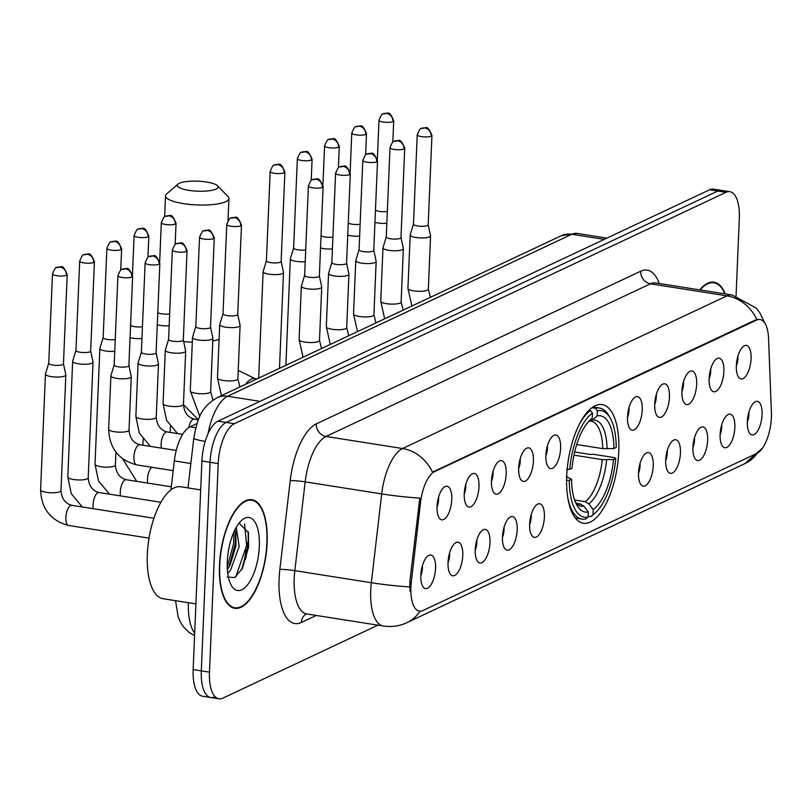 <?xml version="1.0" encoding="UTF-8"?>
<svg xmlns="http://www.w3.org/2000/svg" width="812" height="812" viewBox="0 0 812 812"><rect width="100%" height="100%" fill="white"/><g stroke="black" fill="none" stroke-linecap="round" stroke-linejoin="round"><path stroke-width="1.22" d="M618.774 451.655A60.068 24.715 99 0 0 602.098 404.569A60.068 24.715 99 0 0 566.715 476.157A60.068 24.715 99 0 0 583.402 523.232A60.068 24.715 99 0 0 618.774 451.655M709.13 378.463A17.001 6.993 -81 0 1 717.179 358.539A17.001 6.993 -81 0 1 723.868 371.531A17.001 6.993 -81 0 1 719.513 387.649A17.001 6.993 -81 0 1 712.083 390.866A17.001 6.993 -81 0 1 709.13 378.463M709.12 378.94A10.201 4.202 99 0 0 710.713 371.307A10.201 4.202 99 0 0 710.683 368.973M681.928 391.272A17.001 6.993 -81 0 1 689.967 371.338A17.001 6.993 -81 0 1 696.655 384.33A17.001 6.993 -81 0 1 692.301 400.458A17.001 6.993 -81 0 1 684.871 403.665A17.001 6.993 -81 0 1 681.928 391.272M681.907 391.739A10.201 4.202 99 0 0 683.511 384.117A10.201 4.202 99 0 0 683.481 381.782M654.716 404.071A17.001 6.993 -81 0 1 662.754 384.147A17.001 6.993 -81 0 1 669.453 397.139A17.001 6.993 -81 0 1 665.089 413.257A17.001 6.993 -81 0 1 657.659 416.475A17.001 6.993 -81 0 1 654.716 404.071M654.695 404.549A10.201 4.202 99 0 0 656.299 396.916A10.201 4.202 99 0 0 656.269 394.581M627.503 416.881A17.001 6.993 -81 0 1 635.552 396.946A17.001 6.993 -81 0 1 642.241 409.938A17.001 6.993 -81 0 1 637.877 426.067A17.001 6.993 -81 0 1 630.457 429.274A17.001 6.993 -81 0 1 627.503 416.881M627.493 417.348A10.201 4.202 99 0 0 629.087 409.725A10.201 4.202 99 0 0 629.056 407.391M545.877 455.288A17.001 6.993 -81 0 1 553.916 435.364A17.001 6.993 -81 0 1 560.615 448.356A17.001 6.993 -81 0 1 556.25 464.474A17.001 6.993 -81 0 1 548.831 467.692A17.001 6.993 -81 0 1 545.877 455.288M545.857 455.765A10.201 4.202 99 0 0 547.461 448.133A10.201 4.202 99 0 0 547.43 445.798M518.665 468.098A17.001 6.993 -81 0 1 526.714 448.173A17.001 6.993 -81 0 1 533.403 461.165A17.001 6.993 -81 0 1 529.048 477.283A17.001 6.993 -81 0 1 521.619 480.501A17.001 6.993 -81 0 1 518.665 468.098M518.655 468.575A10.201 4.202 99 0 0 520.259 460.942A10.201 4.202 99 0 0 520.218 458.607M491.463 480.897A17.001 6.993 -81 0 1 499.502 460.972A17.001 6.993 -81 0 1 506.191 473.964A17.001 6.993 -81 0 1 501.836 490.093A17.001 6.993 -81 0 1 494.406 493.3A17.001 6.993 -81 0 1 491.463 480.897M491.443 481.374A10.201 4.202 99 0 0 493.046 473.741A10.201 4.202 99 0 0 493.016 471.417M464.251 493.706A17.001 6.993 -81 0 1 472.29 473.782A17.001 6.993 -81 0 1 478.989 486.774A17.001 6.993 -81 0 1 474.624 502.892A17.001 6.993 -81 0 1 467.194 506.109A17.001 6.993 -81 0 1 464.251 493.706M464.231 494.183A10.201 4.202 99 0 0 465.834 486.55A10.201 4.202 99 0 0 465.804 484.216M437.039 506.505A17.001 6.993 -81 0 1 445.088 486.581A17.001 6.993 -81 0 1 451.776 499.573A17.001 6.993 -81 0 1 447.412 515.701A17.001 6.993 -81 0 1 439.992 518.909A17.001 6.993 -81 0 1 437.039 506.505M437.029 506.982A10.201 4.202 99 0 0 438.622 499.36A10.201 4.202 99 0 0 438.592 497.025M736.342 365.654A17.001 6.993 -81 0 1 744.381 345.729A17.001 6.993 -81 0 1 751.08 358.721A17.001 6.993 -81 0 1 746.715 374.85A17.001 6.993 -81 0 1 739.285 378.057A17.001 6.993 -81 0 1 736.342 365.654M736.322 366.131A10.201 4.202 99 0 0 737.925 358.508A10.201 4.202 99 0 0 737.895 356.174M720.122 434.41A17.001 6.993 -81 0 1 728.171 414.485A17.001 6.993 -81 0 1 734.86 427.477A17.001 6.993 -81 0 1 730.495 443.596A17.001 6.993 -81 0 1 723.076 446.813A17.001 6.993 -81 0 1 720.122 434.41M720.112 434.887A10.201 4.202 99 0 0 721.706 427.254A10.201 4.202 99 0 0 721.675 424.92M692.92 447.219A17.001 6.993 -81 0 1 700.959 427.295A17.001 6.993 -81 0 1 707.648 440.287A17.001 6.993 -81 0 1 703.293 456.405A17.001 6.993 -81 0 1 695.864 459.622A17.001 6.993 -81 0 1 692.92 447.219M692.9 447.696A10.201 4.202 99 0 0 694.504 440.063A10.201 4.202 99 0 0 694.473 437.729M665.708 460.018A17.001 6.993 -81 0 1 673.747 440.094A17.001 6.993 -81 0 1 680.436 453.086A17.001 6.993 -81 0 1 676.081 469.214A17.001 6.993 -81 0 1 668.652 472.422A17.001 6.993 -81 0 1 665.708 460.018M665.688 460.495A10.201 4.202 99 0 0 667.291 452.863A10.201 4.202 99 0 0 667.261 450.528M638.496 472.828A17.001 6.993 -81 0 1 646.535 452.903A17.001 6.993 -81 0 1 653.234 465.895A17.001 6.993 -81 0 1 648.869 482.013A17.001 6.993 -81 0 1 641.45 485.231A17.001 6.993 -81 0 1 638.496 472.828M638.476 473.305A10.201 4.202 99 0 0 640.079 465.672A10.201 4.202 99 0 0 640.049 463.337M529.657 524.044A17.001 6.993 -81 0 1 537.706 504.12A17.001 6.993 -81 0 1 544.395 517.112A17.001 6.993 -81 0 1 540.031 533.23A17.001 6.993 -81 0 1 532.611 536.448A17.001 6.993 -81 0 1 529.657 524.044M529.647 524.522A10.201 4.202 99 0 0 531.241 516.889A10.201 4.202 99 0 0 531.21 514.554M502.455 536.854A17.001 6.993 -81 0 1 510.494 516.919A17.001 6.993 -81 0 1 517.183 529.911A17.001 6.993 -81 0 1 512.829 546.04A17.001 6.993 -81 0 1 505.399 549.247A17.001 6.993 -81 0 1 502.455 536.854M502.435 537.321A10.201 4.202 99 0 0 504.039 529.698A10.201 4.202 99 0 0 504.008 527.364M475.243 549.653A17.001 6.993 -81 0 1 483.282 529.728A17.001 6.993 -81 0 1 489.981 542.721A17.001 6.993 -81 0 1 485.617 558.839A17.001 6.993 -81 0 1 478.187 562.056A17.001 6.993 -81 0 1 475.243 549.653M475.223 550.13A10.201 4.202 99 0 0 476.827 542.497A10.201 4.202 99 0 0 476.796 540.163M448.031 562.462A17.001 6.993 -81 0 1 456.07 542.538A17.001 6.993 -81 0 1 462.769 555.53A17.001 6.993 -81 0 1 458.404 571.648A17.001 6.993 -81 0 1 450.985 574.866A17.001 6.993 -81 0 1 448.031 562.462M448.021 562.929A10.201 4.202 99 0 0 449.615 555.306A10.201 4.202 99 0 0 449.584 552.972M420.819 575.261A17.001 6.993 -81 0 1 428.868 555.337A17.001 6.993 -81 0 1 435.557 568.329A17.001 6.993 -81 0 1 431.202 584.447A17.001 6.993 -81 0 1 423.773 587.665A17.001 6.993 -81 0 1 420.819 575.261M420.809 575.738A10.201 4.202 99 0 0 422.413 568.106A10.201 4.202 99 0 0 422.372 565.771M747.334 421.611A17.001 6.993 -81 0 1 755.373 401.686A17.001 6.993 -81 0 1 762.072 414.678A17.001 6.993 -81 0 1 757.708 430.796A17.001 6.993 -81 0 1 750.278 434.014A17.001 6.993 -81 0 1 747.334 421.611M747.314 422.078A10.201 4.202 99 0 0 748.918 414.455A10.201 4.202 99 0 0 748.887 412.12M771.4 412.445A30.602 12.596 -81 0 1 771.39 417.5A30.602 12.596 -81 0 1 756.885 453.38L422.91 610.543A30.602 12.596 -81 0 1 419.388 611.131A30.602 12.596 -81 0 1 411.308 581.91L420.586 502.212A30.602 12.596 -81 0 1 434.674 471.579L756.53 320.111A30.602 12.596 -81 0 1 760.042 319.522A30.602 12.596 -81 0 1 768.558 338.462L771.4 412.445M170.956 489.849L174.326 460.911A34.002 13.987 -81 0 1 189.978 426.868L196.981 423.57M725.238 293.903A54.962 22.614 99 0 0 714.032 282.211A54.962 22.614 99 0 0 699.771 289.894M267.138 542.792A54.962 22.614 99 0 0 251.872 499.705A54.962 22.614 99 0 0 219.494 565.213A54.962 22.614 99 0 0 234.759 608.3A54.962 22.614 99 0 0 267.138 542.792M736.068 295.812L739.316 218.357A34.002 13.987 99 0 0 729.876 191.703L721.716 190.414A34.002 13.987 99 0 0 717.798 191.064L226.172 422.433A34.002 13.987 99 0 0 210.054 462.302L201.315 670.864A34.002 13.987 99 0 0 210.755 697.518A34.002 13.987 99 0 0 214.662 696.869M410.03 591.339L409.827 581.676L419.814 498.081A39.666 3.532 -173.4 0 1 381.691 493.919A45.33 18.656 -81 0 1 402.559 448.528A39.666 34.814 -115.2 0 1 432.471 472.168L755.525 319.948L759.342 319.41M729.876 191.703A34.002 13.987 99 0 0 725.958 192.353L234.333 423.722A34.002 13.987 99 0 0 218.215 463.581L209.476 672.153A34.002 13.987 99 0 0 218.915 698.807A34.002 13.987 99 0 0 222.833 698.158L377.915 625.169M241.976 569.202A45.33 18.656 99 0 0 246.026 549.836M713.545 189.135A34.002 13.987 99 0 0 709.637 189.785L218.002 421.144A34.002 13.987 99 0 0 201.894 461.013L193.154 669.585A34.002 13.987 99 0 0 202.594 696.229L210.755 697.518A34.002 13.987 99 0 1 201.315 670.864L210.054 462.302A34.002 13.987 99 0 1 226.172 422.433L717.798 191.064A34.002 13.987 99 0 1 721.716 190.414L713.545 189.135M724.832 293.842A54.394 22.381 99 0 0 713.941 282.769A54.394 22.381 99 0 0 700.177 289.955M219.737 565.091A54.394 22.381 99 0 0 234.851 607.731A54.394 22.381 99 0 0 266.884 542.903A54.394 22.381 99 0 0 251.781 500.263A54.394 22.381 99 0 0 219.737 565.091M200.676 489.92L180.711 486.774A56.667 23.315 99 0 0 147.337 554.302A56.667 23.315 99 0 0 163.07 598.718L195.905 603.895M236.231 527.414L239.185 546.374L230.578 570.136L227.756 573.363M234.952 529.81L235.906 533.362L235.947 545.867L230.111 565.101L227.39 569.557M259.322 546.466A36.946 15.205 99 0 0 241.661 520.37A36.946 15.205 99 0 0 227.299 561.539A36.946 15.205 99 0 0 231.4 585.493A36.946 15.205 99 0 0 248.401 583.716A36.946 15.205 99 0 0 259.322 546.466M227.147 577.058L234.79 577.535L242.433 568.359L248.614 546.963L248.411 532.733L239.134 523.09M244.554 523.872L246.615 545.431L235.764 576.906M233.897 532.033L233.653 543.39L227.269 567.05M248.198 531.586L248.228 545.684L241.59 569.902M235.429 531.21L235.277 543.644L228.964 567.152M179.32 183.289A20.401 5.004 2.4 0 0 178.021 184.091A20.401 5.004 2.4 0 0 190.556 190.587A20.401 5.004 2.4 0 0 216.053 189.074A20.401 5.004 2.4 0 0 217.464 185.745A20.401 5.004 2.4 0 0 199.752 181.279A20.401 5.004 2.4 0 0 179.32 183.289M217.464 185.745L227.989 196.474A31.729 7.775 -177.6 0 1 228.933 198.483A31.729 7.775 -177.6 0 1 225.797 201.66A31.729 7.775 -177.6 0 1 190.018 204.451A31.729 7.775 -177.6 0 1 165.526 195.824A31.729 7.775 -177.6 0 1 166.633 193.906L178.021 184.091M576.713 444.54L602.748 448.64L613.953 448.539A48.73 20.056 99 0 0 597.165 415.866L597.378 410.781L595.429 408.253L591.928 407.705M574.663 452.01L590.212 454.456L592.882 454.223L614.714 457.663L615.77 458.455A53.947 22.198 99 0 1 595.155 513.011L593.217 514.747A56.211 23.132 99 0 1 590.892 516.594L588.152 516.168M567.791 497.654A56.211 23.132 99 0 0 581.96 519.101A56.211 23.132 99 0 0 585.98 518.909L588.111 517.021A53.947 22.198 99 0 1 569.273 480.328L566.238 480.471M566.705 469.498L569.73 469.356A53.947 22.198 99 0 1 592.466 413.095L590.517 410.567A56.211 23.132 99 0 0 579.382 424.108M590.517 410.567L588.913 410.314M613.953 448.539L616.227 447.473A53.947 22.198 99 0 0 610.137 417.916L608.827 415.663A56.211 23.132 99 0 0 599.459 408.06A56.211 23.132 99 0 0 595.429 408.253M610.137 417.916A53.947 22.198 99 0 0 597.378 410.781M569.273 480.328L571.546 479.263A48.73 20.056 99 0 0 577.038 505.44A48.73 20.056 99 0 0 588.324 511.946L588.111 517.021M592.466 413.095L592.252 418.18A48.73 20.056 99 0 0 590.568 419.54A48.73 20.056 99 0 0 572.003 468.28L569.73 469.356M588.324 511.946L583.909 506.191L580.367 504.008L576.621 503.41M566.279 476.563L571.546 479.263M589.126 420.951L592.252 418.18M597.165 415.866L592.334 420.149L588.964 421.245M590.892 516.594L593.024 514.707A53.947 22.198 99 0 0 595.155 513.011M593.024 514.707L593.237 509.631A48.73 20.056 99 0 0 613.496 459.521L615.77 458.455M574.612 500.009L585.279 501.694L588.822 503.887L593.237 509.631M613.496 459.521L602.291 459.622L573.962 455.156M374.951 222.356A10.201 2.497 2.4 0 0 377.732 222.955A10.201 2.497 2.4 0 0 386.837 223.28M375.469 210.054A7.369 1.807 2.4 0 0 379.417 211.394A7.369 1.807 2.4 0 0 387.334 211.465M347.739 235.165A10.201 2.497 2.4 0 0 350.52 235.754A10.201 2.497 2.4 0 0 359.635 236.079M348.257 222.853A7.369 1.807 2.4 0 0 352.205 224.203A7.369 1.807 2.4 0 0 360.122 224.274M320.537 247.964A10.201 2.497 2.4 0 0 323.308 248.563A10.201 2.497 2.4 0 0 332.423 248.888M321.044 235.663A7.369 1.807 2.4 0 0 325.003 237.002A7.369 1.807 2.4 0 0 332.92 237.074M293.629 247.944L290.361 258.703A10.201 2.497 2.4 0 0 290.331 258.855A10.201 2.497 2.4 0 0 296.106 261.362A10.201 2.497 2.4 0 0 305.21 261.687M293.639 247.883A7.369 1.807 2.4 0 0 293.619 248.005A7.369 1.807 2.4 0 0 297.791 249.812A7.369 1.807 2.4 0 0 305.708 249.883M266.417 260.743L263.149 271.502A10.201 2.497 2.4 0 0 263.118 271.665A10.201 2.497 2.4 0 0 268.894 274.172A10.201 2.497 2.4 0 0 282.495 273.542A10.201 2.497 2.4 0 0 283.5 272.517A10.201 2.497 2.4 0 0 283.489 272.355L281.135 261.362M266.438 260.693A7.369 1.807 2.4 0 0 266.417 260.804A7.369 1.807 2.4 0 0 270.579 262.611A7.369 1.807 2.4 0 0 280.404 262.154A7.369 1.807 2.4 0 0 281.135 261.423A7.369 1.807 2.4 0 0 281.125 261.312M157.274 324.8A10.201 2.497 2.4 0 0 160.055 325.389A10.201 2.497 2.4 0 0 169.17 325.713M157.792 312.488A7.369 1.807 2.4 0 0 161.74 313.838A7.369 1.807 2.4 0 0 169.657 313.899M130.072 337.599A10.201 2.497 2.4 0 0 132.843 338.198A10.201 2.497 2.4 0 0 141.958 338.523M130.59 325.287A7.369 1.807 2.4 0 0 134.538 326.637A7.369 1.807 2.4 0 0 142.455 326.708M103.165 337.579L99.896 348.338A10.201 2.497 2.4 0 0 99.866 348.49A10.201 2.497 2.4 0 0 105.641 350.997A10.201 2.497 2.4 0 0 114.746 351.322M103.175 337.518A7.369 1.807 2.4 0 0 103.154 337.63A7.369 1.807 2.4 0 0 107.326 339.446A7.369 1.807 2.4 0 0 115.243 339.517M75.952 350.378L72.684 361.137A10.201 2.497 2.4 0 0 72.654 361.299A10.201 2.497 2.4 0 0 78.429 363.806A10.201 2.497 2.4 0 0 92.03 363.167A10.201 2.497 2.4 0 0 93.035 362.152A10.201 2.497 2.4 0 0 93.025 361.99L90.67 350.997M75.973 350.327A7.369 1.807 2.4 0 0 75.952 350.439A7.369 1.807 2.4 0 0 80.114 352.246A7.369 1.807 2.4 0 0 89.939 351.789A7.369 1.807 2.4 0 0 90.67 351.058A7.369 1.807 2.4 0 0 90.66 350.936M48.74 363.187L45.472 373.946A10.201 2.497 2.4 0 0 45.452 374.099A10.201 2.497 2.4 0 0 51.217 376.606A10.201 2.497 2.4 0 0 64.818 375.976A10.201 2.497 2.4 0 0 65.833 374.951A10.201 2.497 2.4 0 0 65.813 374.799L63.458 363.806M48.761 363.126A7.369 1.807 2.4 0 0 48.74 363.238A7.369 1.807 2.4 0 0 52.912 365.055A7.369 1.807 2.4 0 0 62.727 364.598A7.369 1.807 2.4 0 0 63.458 363.857A7.369 1.807 2.4 0 0 63.448 363.746M413.481 224.102L410.212 234.861A10.201 2.497 2.4 0 0 410.182 235.013A10.201 2.497 2.4 0 0 415.957 237.52A10.201 2.497 2.4 0 0 429.558 236.891A10.201 2.497 2.4 0 0 430.563 235.866A10.201 2.497 2.4 0 0 430.553 235.713L428.198 224.711M413.491 224.041A7.369 1.807 2.4 0 0 413.481 224.153A7.369 1.807 2.4 0 0 417.642 225.969A7.369 1.807 2.4 0 0 427.467 225.513A7.369 1.807 2.4 0 0 428.198 224.772A7.369 1.807 2.4 0 0 428.188 224.66M386.268 236.901L383 247.66A10.201 2.497 2.4 0 0 382.98 247.822A10.201 2.497 2.4 0 0 388.745 250.329A10.201 2.497 2.4 0 0 402.346 249.69A10.201 2.497 2.4 0 0 403.361 248.675A10.201 2.497 2.4 0 0 403.341 248.513L400.986 237.52M386.289 236.85A7.369 1.807 2.4 0 0 386.268 236.962A7.369 1.807 2.4 0 0 390.43 238.769A7.369 1.807 2.4 0 0 400.255 238.312A7.369 1.807 2.4 0 0 400.986 237.581A7.369 1.807 2.4 0 0 400.976 237.459M359.056 249.71L355.798 260.469A10.201 2.497 2.4 0 0 355.768 260.622A10.201 2.497 2.4 0 0 361.533 263.129A10.201 2.497 2.4 0 0 375.144 262.499A10.201 2.497 2.4 0 0 376.149 261.474A10.201 2.497 2.4 0 0 376.139 261.322L373.784 250.329M359.077 249.649A7.369 1.807 2.4 0 0 359.056 249.761A7.369 1.807 2.4 0 0 363.228 251.578A7.369 1.807 2.4 0 0 373.053 251.121A7.369 1.807 2.4 0 0 373.774 250.38A7.369 1.807 2.4 0 0 373.764 250.269M331.854 262.509L328.586 273.268A10.201 2.497 2.4 0 0 328.555 273.431A10.201 2.497 2.4 0 0 334.331 275.938A10.201 2.497 2.4 0 0 347.932 275.298A10.201 2.497 2.4 0 0 348.937 274.283A10.201 2.497 2.4 0 0 348.927 274.121L346.572 263.129M331.864 262.459A7.369 1.807 2.4 0 0 331.844 262.57A7.369 1.807 2.4 0 0 336.016 264.377A7.369 1.807 2.4 0 0 345.841 263.92A7.369 1.807 2.4 0 0 346.572 263.19A7.369 1.807 2.4 0 0 346.562 263.068M304.642 275.319L301.374 286.078A10.201 2.497 2.4 0 0 301.343 286.23A10.201 2.497 2.4 0 0 307.119 288.737A10.201 2.497 2.4 0 0 320.72 288.108A10.201 2.497 2.4 0 0 321.725 287.083A10.201 2.497 2.4 0 0 321.714 286.93L319.36 275.938M304.662 275.258A7.369 1.807 2.4 0 0 304.642 275.369A7.369 1.807 2.4 0 0 308.804 277.186A7.369 1.807 2.4 0 0 318.629 276.73A7.369 1.807 2.4 0 0 319.36 275.989A7.369 1.807 2.4 0 0 319.349 275.877M223.016 313.726L219.747 324.485A10.201 2.497 2.4 0 0 219.717 324.648A10.201 2.497 2.4 0 0 225.492 327.155A10.201 2.497 2.4 0 0 239.093 326.525A10.201 2.497 2.4 0 0 240.098 325.5A10.201 2.497 2.4 0 0 240.088 325.338L237.733 314.345M223.036 313.676A7.369 1.807 2.4 0 0 223.016 313.787A7.369 1.807 2.4 0 0 227.177 315.604A7.369 1.807 2.4 0 0 237.002 315.137A7.369 1.807 2.4 0 0 237.733 314.406A7.369 1.807 2.4 0 0 237.723 314.295M195.804 326.536L192.535 337.295A10.201 2.497 2.4 0 0 192.515 337.447A10.201 2.497 2.4 0 0 198.28 339.964A10.201 2.497 2.4 0 0 211.881 339.325A10.201 2.497 2.4 0 0 212.896 338.31A10.201 2.497 2.4 0 0 212.876 338.147L210.521 327.155M195.824 326.475A7.369 1.807 2.4 0 0 195.804 326.597A7.369 1.807 2.4 0 0 199.965 328.403A7.369 1.807 2.4 0 0 209.79 327.947A7.369 1.807 2.4 0 0 210.521 327.206A7.369 1.807 2.4 0 0 210.511 327.094M168.591 339.345L165.333 350.104A10.201 2.497 2.4 0 0 165.303 350.256A10.201 2.497 2.4 0 0 171.068 352.763A10.201 2.497 2.4 0 0 184.679 352.134A10.201 2.497 2.4 0 0 185.684 351.109A10.201 2.497 2.4 0 0 185.674 350.957L183.319 339.954M168.612 339.284A7.369 1.807 2.4 0 0 168.591 339.396A7.369 1.807 2.4 0 0 172.763 341.213A7.369 1.807 2.4 0 0 182.588 340.756A7.369 1.807 2.4 0 0 183.309 340.015A7.369 1.807 2.4 0 0 183.299 339.903M141.389 352.144L138.121 362.903A10.201 2.497 2.4 0 0 138.091 363.065A10.201 2.497 2.4 0 0 143.866 365.573A10.201 2.497 2.4 0 0 157.467 364.933A10.201 2.497 2.4 0 0 158.472 363.918A10.201 2.497 2.4 0 0 158.462 363.756L156.107 352.763M141.4 352.093A7.369 1.807 2.4 0 0 141.379 352.205A7.369 1.807 2.4 0 0 145.551 354.012A7.369 1.807 2.4 0 0 155.376 353.555A7.369 1.807 2.4 0 0 156.107 352.824A7.369 1.807 2.4 0 0 156.097 352.702M114.177 364.953L110.909 375.712A10.201 2.497 2.4 0 0 110.889 375.865A10.201 2.497 2.4 0 0 116.654 378.372A10.201 2.497 2.4 0 0 130.255 377.742A10.201 2.497 2.4 0 0 131.27 376.717A10.201 2.497 2.4 0 0 131.25 376.565L128.895 365.562M114.198 364.892A7.369 1.807 2.4 0 0 114.177 365.004A7.369 1.807 2.4 0 0 118.339 366.821A7.369 1.807 2.4 0 0 128.164 366.364A7.369 1.807 2.4 0 0 128.895 365.623A7.369 1.807 2.4 0 0 128.885 365.512M756.53 320.111L755.525 319.948M434.674 471.579L433.669 471.417M420.586 502.212L419.114 501.978M411.308 581.91L409.827 581.676M195.753 427.782L189.978 426.868M190.85 463.51L174.326 460.911M316.244 615.455L301.343 622.459A11.338 9.947 64.8 0 1 306.469 613.943M301.343 622.459A56.667 23.315 -81 0 1 279.095 579.129A56.667 23.315 -81 0 1 279.866 569.425L290.209 480.623A56.667 23.315 -81 0 1 316.294 423.884L640.688 271.228A56.667 23.315 -81 0 1 659.263 283.51M409.664 586.893A39.666 3.532 -173.4 0 1 371.348 582.722L294.827 570.663A45.33 18.656 99 0 0 294.208 578.428A45.33 18.656 99 0 0 306.794 613.963L306.723 613.821M420.017 611.192A39.666 34.814 64.8 0 1 407.035 622.621C399.494 626.123 391.587 627.25 383.315 626.022A45.33 18.656 -81 0 1 370.729 590.486A45.33 18.656 -81 0 1 371.348 582.722L381.691 493.919L305.17 481.861L294.827 570.663A11.338 1.005 6.6 0 0 279.866 569.425M764.945 323.328L759.829 312.762L756.165 308.052L732.17 295A45.33 18.656 -81 0 0 726.953 295.862L650.432 283.814L326.038 436.47L402.559 448.528L726.953 295.862A39.666 34.814 64.8 0 1 756.865 319.502M762.539 448.062L744.939 463.601A39.666 34.814 -115.2 0 0 757.22 453.208M209.476 672.153L193.154 669.585M725.958 192.353L709.637 189.785M234.333 423.722L218.002 421.144M218.215 463.581L201.894 461.013M316.294 423.884A11.338 9.947 64.8 0 0 326.038 436.47A45.33 18.656 99 0 0 305.17 481.861A11.338 1.005 6.6 0 0 290.209 480.623M732.17 295L655.649 282.941A45.33 18.656 99 0 0 650.432 283.814A11.338 9.947 64.8 0 1 640.688 271.228M205.192 441.373A22.665 2.02 -173.4 0 1 193.784 438.267C197.955 415.917 201.741 407.137 217.078 397.687L561.244 235.724L577.038 233.409A45.33 18.656 99 0 0 571.821 234.272L604.24 239.378M188.374 602.707A45.33 18.656 99 0 0 194.677 633.238M561.244 235.724A22.665 19.894 64.8 0 1 571.821 234.272L227.654 396.236L260.073 401.351M217.078 397.687A22.665 19.894 64.8 0 1 227.654 396.236A45.33 18.656 99 0 0 207.984 433.811M245.559 559.346A45.33 18.656 99 0 0 247.66 542.345M245.66 384.238A31.729 13.063 -81 0 1 251.223 379.153A31.729 13.063 -81 0 1 254.877 378.544L238.22 370.384M183.674 341.608A31.729 7.775 2.4 0 0 192.312 342.187M212.785 340.979A31.729 7.775 2.4 0 0 219.108 339.284M602.748 448.64A41.93 17.255 99 0 0 591.034 421.184L590.151 421.205M575.596 502.577A43.594 17.935 99 0 0 583.909 506.191M607.082 448.874A43.594 17.935 99 0 0 592.334 420.149M575.515 502.384L577.982 504.029A41.93 17.255 99 0 0 580.367 504.008M588.822 503.887A43.594 17.935 99 0 0 606.625 459.846M585.279 501.694A41.93 17.255 99 0 0 602.291 459.622M392.988 121.587A7.369 1.807 2.4 0 0 393.718 120.846C388.694 108.798 387.842 114.259 383.213 113.873A7.369 6.466 -115.2 0 1 386.654 113.406A7.369 6.466 64.8 0 1 392.988 121.587A7.369 1.807 2.4 0 1 384.685 122.236A7.369 1.807 2.4 0 1 378.991 120.227L377.367 159.162M365.776 134.386A7.369 1.807 2.4 0 0 366.506 133.655C361.482 121.597 360.629 127.068 356.011 126.682A7.369 6.466 -115.2 0 1 359.442 126.205A7.369 6.466 64.8 0 1 365.776 134.386A7.369 1.807 2.4 0 1 357.473 135.036A7.369 1.807 2.4 0 1 351.789 133.036L350.155 171.971M338.563 147.195A7.369 1.807 2.4 0 0 339.294 146.454C334.28 134.406 333.427 139.867 328.799 139.481A7.369 6.466 -115.2 0 1 332.24 139.014A7.369 6.466 64.8 0 1 338.563 147.195A7.369 1.807 2.4 0 1 330.261 147.845A7.369 1.807 2.4 0 1 324.577 145.835L322.943 184.771M311.361 159.994A7.369 1.807 2.4 0 0 312.092 159.264C307.068 147.205 306.215 152.676 301.587 152.291A7.369 6.466 -115.2 0 1 305.028 151.814A7.369 6.466 64.8 0 1 311.361 159.994A7.369 1.807 2.4 0 1 303.049 160.644A7.369 1.807 2.4 0 1 297.365 158.644L293.619 248.005M284.149 172.804A7.369 1.807 2.4 0 0 284.88 172.063C279.856 160.015 279.003 165.475 274.385 165.09A7.369 6.466 -115.2 0 1 277.816 164.623A7.369 6.466 64.8 0 1 284.149 172.804A7.369 1.807 2.4 0 1 275.847 173.453A7.369 1.807 2.4 0 1 270.163 171.444L266.417 260.804M175.311 224.021A7.369 1.807 2.4 0 0 176.042 223.28C171.017 211.232 170.165 216.692 165.546 216.307A7.369 6.466 -115.2 0 1 168.977 215.84A7.369 6.466 64.8 0 1 175.311 224.021A7.369 1.807 2.4 0 1 167.008 224.67A7.369 1.807 2.4 0 1 161.324 222.671L159.69 261.606M148.109 236.83A7.369 1.807 2.4 0 0 148.829 236.089C143.815 224.041 142.963 229.502 138.334 229.116A7.369 6.466 -115.2 0 1 141.775 228.649A7.369 6.466 64.8 0 1 148.109 236.83A7.369 1.807 2.4 0 1 139.796 237.469A7.369 1.807 2.4 0 1 134.112 235.47L132.478 274.405M147.733 483.099A10.201 4.202 -81 0 1 147.48 479.07A10.201 4.202 -81 0 1 151.986 467.296M120.897 249.629A7.369 1.807 2.4 0 0 121.627 248.898C116.603 236.84 115.751 242.301 111.122 241.925A7.369 6.466 -115.2 0 1 114.563 241.448A7.369 6.466 64.8 0 1 120.897 249.629A7.369 1.807 2.4 0 1 112.594 250.279A7.369 1.807 2.4 0 1 106.9 248.279L103.154 337.63M120.521 495.899A10.201 4.202 -81 0 1 120.277 491.869A10.201 4.202 -81 0 1 125.383 479.801A10.201 4.202 -81 0 1 126.286 479.719L171.302 486.814M109.498 494.163L98.496 480.897L95.014 464.19A10.201 2.497 2.4 0 0 102.891 466.971A10.201 2.497 2.4 0 0 114.39 466.068A10.201 2.497 2.4 0 0 114.654 465.936A10.201 2.497 2.4 0 0 115.395 465.053C116.136 473.152 119.76 478.045 126.286 479.719M93.684 262.438A7.369 1.807 2.4 0 0 94.415 261.697C89.391 249.649 88.538 255.11 83.92 254.724A7.369 6.466 -115.2 0 1 87.351 254.257A7.369 6.466 64.8 0 1 93.684 262.438A7.369 1.807 2.4 0 1 85.382 263.088A7.369 1.807 2.4 0 1 79.698 261.078L75.952 350.439M93.309 508.708A10.201 4.202 -81 0 1 93.065 504.678A10.201 4.202 -81 0 1 98.181 492.61A10.201 4.202 -81 0 1 99.074 492.519L160.867 502.263M82.286 506.972L71.294 493.696L67.812 476.999A10.201 2.497 2.4 0 0 75.678 479.77A10.201 2.497 2.4 0 0 87.178 478.877A10.201 2.497 2.4 0 0 87.442 478.735A10.201 2.497 2.4 0 0 88.193 477.852C88.924 485.952 92.548 490.844 99.074 492.519M66.472 275.238A7.369 1.807 2.4 0 0 67.203 274.507C62.179 262.449 61.326 267.919 56.708 267.534A7.369 6.466 -115.2 0 1 60.149 267.057A7.369 6.466 64.8 0 1 66.472 275.238A7.369 1.807 2.4 0 1 58.17 275.887A7.369 1.807 2.4 0 1 52.486 273.888L48.74 363.238M149.022 538.133L68.685 525.476A10.201 4.202 -81 0 1 65.853 517.477A10.201 4.202 -81 0 1 70.969 505.409A10.201 4.202 -81 0 1 71.862 505.328L153.894 518.249M68.685 525.476C50.76 520.776 41.392 508.891 40.6 489.809A10.201 2.497 2.4 0 0 48.476 492.579A10.201 2.497 2.4 0 0 59.976 491.676A10.201 2.497 2.4 0 0 60.23 491.544A10.201 2.497 2.4 0 0 60.981 490.661C61.712 498.761 65.346 503.653 71.862 505.328M431.213 136.152A7.369 1.807 2.4 0 0 431.943 135.411C426.919 123.363 426.067 128.824 421.448 128.438A7.369 6.466 -115.2 0 1 424.879 127.971A7.369 6.466 64.8 0 1 431.213 136.152A7.369 1.807 2.4 0 1 422.91 136.802A7.369 1.807 2.4 0 1 417.226 134.802L413.481 224.153M410.182 235.013L407.949 288.361A10.201 2.497 2.4 0 0 415.825 291.132A10.201 2.497 2.4 0 0 427.325 290.239A10.201 2.497 2.4 0 0 427.579 290.107A10.201 2.497 2.4 0 0 428.33 289.214L430.38 297.304M404 148.961A7.369 1.807 2.4 0 0 404.731 148.22C399.707 136.172 398.854 141.633 394.236 141.247A7.369 6.466 -115.2 0 1 397.667 140.78A7.369 6.466 64.8 0 1 404 148.961A7.369 1.807 2.4 0 1 395.698 149.601A7.369 1.807 2.4 0 1 390.014 147.601L386.268 236.962M382.98 247.822L380.737 301.171A10.201 2.497 2.4 0 0 388.613 303.942A10.201 2.497 2.4 0 0 400.113 303.038A10.201 2.497 2.4 0 0 400.377 302.906A10.201 2.497 2.4 0 0 401.118 302.023L403.178 310.113M376.798 161.761A7.369 1.807 2.4 0 0 377.519 161.03C372.505 148.972 371.652 154.432 367.024 154.057A7.369 6.466 -115.2 0 1 370.465 153.58A7.369 6.466 64.8 0 1 376.798 161.761A7.369 1.807 2.4 0 1 368.486 162.41A7.369 1.807 2.4 0 1 362.802 160.411L359.056 249.761M355.768 260.622L353.535 313.97A10.201 2.497 2.4 0 0 361.401 316.751A10.201 2.497 2.4 0 0 372.901 315.848A10.201 2.497 2.4 0 0 373.165 315.716A10.201 2.497 2.4 0 0 373.916 314.833L375.966 322.912M349.586 174.57A7.369 1.807 2.4 0 0 350.317 173.829C345.293 161.781 344.44 167.242 339.812 166.856A7.369 6.466 -115.2 0 1 343.253 166.389A7.369 6.466 64.8 0 1 349.586 174.57A7.369 1.807 2.4 0 1 341.284 175.219A7.369 1.807 2.4 0 1 335.589 173.21L331.844 262.57M328.555 273.431L326.322 326.779A10.201 2.497 2.4 0 0 334.199 329.55A10.201 2.497 2.4 0 0 345.699 328.657A10.201 2.497 2.4 0 0 345.953 328.515A10.201 2.497 2.4 0 0 346.704 327.632L348.754 335.721M322.374 187.369A7.369 1.807 2.4 0 0 323.105 186.638C318.081 174.58 317.228 180.051 312.61 179.665A7.369 6.466 -115.2 0 1 316.041 179.188A7.369 6.466 64.8 0 1 322.374 187.369A7.369 1.807 2.4 0 1 314.071 188.019A7.369 1.807 2.4 0 1 308.387 186.019L304.642 275.369M301.343 286.23L299.11 339.578A10.201 2.497 2.4 0 0 306.987 342.359A10.201 2.497 2.4 0 0 318.487 341.456A10.201 2.497 2.4 0 0 318.74 341.324A10.201 2.497 2.4 0 0 319.492 340.441L321.542 348.521M240.748 225.787A7.369 1.807 2.4 0 0 241.479 225.046C236.454 212.998 235.602 218.458 230.984 218.073A7.369 6.466 -115.2 0 1 234.414 217.606A7.369 6.466 64.8 0 1 240.748 225.787A7.369 1.807 2.4 0 1 232.445 226.436A7.369 1.807 2.4 0 1 226.761 224.437L223.016 313.787M219.717 324.648L217.484 377.996A10.201 2.497 2.4 0 0 225.36 380.767A10.201 2.497 2.4 0 0 236.86 379.874A10.201 2.497 2.4 0 0 237.114 379.742A10.201 2.497 2.4 0 0 237.865 378.849L239.916 386.938M213.536 238.586A7.369 1.807 2.4 0 0 214.266 237.855C209.242 225.807 208.39 231.268 203.771 230.882A7.369 6.466 -115.2 0 1 207.202 230.405A7.369 6.466 64.8 0 1 213.536 238.586A7.369 1.807 2.4 0 1 205.233 239.235A7.369 1.807 2.4 0 1 199.549 237.236L195.804 326.597M192.515 337.447L190.272 390.805A10.201 2.497 2.4 0 0 198.148 393.576A10.201 2.497 2.4 0 0 209.648 392.673A10.201 2.497 2.4 0 0 209.912 392.541A10.201 2.497 2.4 0 0 210.653 391.658L212.917 400.083M186.334 251.395A7.369 1.807 2.4 0 0 187.054 250.654C182.04 238.606 181.188 244.067 176.559 243.681A7.369 6.466 -115.2 0 1 180 243.214A7.369 6.466 64.8 0 1 186.334 251.395A7.369 1.807 2.4 0 1 178.021 252.045A7.369 1.807 2.4 0 1 172.337 250.045L168.591 339.396M165.303 350.256L163.07 403.605A10.201 2.497 2.4 0 0 170.936 406.376A10.201 2.497 2.4 0 0 182.436 405.482A10.201 2.497 2.4 0 0 182.7 405.35A10.201 2.497 2.4 0 0 183.451 404.457C184.182 412.567 187.805 417.449 194.332 419.124A10.201 4.202 -81 0 0 193.429 419.215A10.201 4.202 -81 0 0 188.78 427.538M159.122 264.204A7.369 1.807 2.4 0 0 159.852 263.464C154.828 251.415 153.975 256.876 149.357 256.49A7.369 6.466 -115.2 0 1 152.788 256.024A7.369 6.466 64.8 0 1 159.122 264.204A7.369 1.807 2.4 0 1 150.819 264.844A7.369 1.807 2.4 0 1 145.125 262.844L141.379 352.205M161.365 448.122A10.201 4.202 -81 0 1 161.111 444.093A10.201 4.202 -81 0 1 166.227 432.014A10.201 4.202 -81 0 1 167.12 431.933C160.603 430.258 156.97 425.366 156.239 417.267L158.472 363.918M138.091 363.065L135.858 416.414A10.201 2.497 2.4 0 0 143.734 419.185A10.201 2.497 2.4 0 0 155.234 418.281A10.201 2.497 2.4 0 0 155.488 418.15A10.201 2.497 2.4 0 0 156.239 417.267M131.909 277.004A7.369 1.807 2.4 0 0 132.64 276.263C127.616 264.215 126.763 269.675 122.145 269.29A7.369 6.466 -115.2 0 1 125.576 268.823A7.369 6.466 64.8 0 1 131.909 277.004A7.369 1.807 2.4 0 1 123.607 277.653A7.369 1.807 2.4 0 1 117.923 275.654L114.177 365.004M173.189 470.635L136.741 464.89A10.201 4.202 -81 0 1 133.909 456.892A10.201 4.202 -81 0 1 139.014 444.824A10.201 4.202 -81 0 1 139.908 444.743C133.391 443.068 129.758 438.175 129.027 430.066L131.27 376.717M110.889 375.865L108.646 429.213A10.201 2.497 2.4 0 0 116.522 431.984A10.201 2.497 2.4 0 0 128.022 431.091A10.201 2.497 2.4 0 0 128.276 430.959A10.201 2.497 2.4 0 0 129.027 430.066M760.042 319.522L759.2 319.39M419.388 611.131L418.698 611.03M407.035 622.621L744.939 463.601M218.915 698.807L210.755 697.518M383.315 626.022L306.794 613.963M577.038 233.409L606.929 238.119M187.998 487.921L193.784 438.267M175.524 600.687L178.143 616.775L180.406 622.093L183.35 626.742L189.105 632.457L194.575 635.623M710.744 282.272L713.941 282.769M231.643 607.234L234.851 607.731M248.584 499.766L251.781 500.263M164.643 216.814L165.526 195.824M575.393 518.076L581.96 519.101M592.892 407.025L599.459 408.06M227.999 220.631L228.933 198.483M198.331 419.763L183.441 404.569M257.039 378.879L254.877 378.544M393.718 120.846L392.825 142.12M378.991 120.227C381.041 115.274 382.452 113.152 383.213 113.873M366.506 133.655L365.613 154.919M351.789 133.036C353.829 128.083 355.24 125.961 356.011 126.682M339.294 146.454L338.401 167.729M324.577 145.835C326.627 140.882 328.028 138.761 328.799 139.481M285.875 365.309L290.331 258.855M312.092 159.264L311.199 180.528M297.365 158.644C299.415 153.691 300.826 151.57 301.587 152.291M258.663 378.118L263.118 271.665M279.49 368.313L283.5 272.517M284.88 172.063L281.135 261.423M270.163 171.444C272.203 166.49 273.614 164.379 274.385 165.09M170.114 432.4L170.358 426.533M176.042 223.28L175.148 244.554M161.324 222.671C163.364 217.707 164.775 215.596 165.546 216.307M122.744 458.902L136.71 481.364M142.902 445.209L143.145 439.343M148.829 236.089L147.936 257.363M134.112 235.47C136.162 230.517 137.563 228.395 138.334 229.116M95.014 464.19L99.866 348.49M115.395 465.053L115.943 452.142M121.627 248.898L120.734 270.163M106.9 248.279C108.95 243.326 110.361 241.205 111.122 241.925M67.812 476.999L72.654 361.299M88.193 477.852L93.035 362.152M94.415 261.697L90.67 351.058M79.698 261.078C81.738 256.125 83.149 254.004 83.92 254.724M40.6 489.809L45.452 374.099M60.981 490.661L65.833 374.951M67.203 274.507L63.458 363.857M52.486 273.888C54.536 268.934 55.937 266.813 56.708 267.534M407.949 288.361L411.897 306.002M428.33 289.214L430.563 235.866M431.943 135.411L428.198 224.772M417.226 134.802C419.266 129.839 420.677 127.728 421.448 128.438M380.737 301.171L384.685 318.811M401.118 302.023L403.361 248.675M404.731 148.22L400.986 237.581M390.014 147.601C392.064 142.648 393.465 140.527 394.236 141.247M353.535 313.97L357.483 331.611M373.916 314.833L376.149 261.474M377.519 161.03L373.774 250.38M362.802 160.411C364.852 155.457 366.253 153.336 367.024 154.057M326.322 326.779L330.271 344.42M346.704 327.632L348.937 274.283M350.317 173.829L346.572 263.19M335.589 173.21C337.64 168.257 339.051 166.135 339.812 166.856M299.11 339.578L303.059 357.219M319.492 340.441L321.725 287.083M323.105 186.638L319.36 275.989M308.387 186.019C310.428 181.066 311.838 178.945 312.61 179.665M217.484 377.996L221.432 395.637M237.865 378.849L240.098 325.5M241.479 225.046L237.733 314.406M226.761 224.437C228.801 219.473 230.212 217.362 230.984 218.073M190.272 390.805L199.813 416.394M210.653 391.658L212.896 338.31M214.266 237.855L210.521 327.206M199.549 237.236C201.599 232.283 203 230.161 203.771 230.882M198.361 419.763L194.332 419.124M163.07 403.605L166.541 420.301L177.544 433.578M183.451 404.457L185.684 351.109M187.054 250.654L183.309 340.015M172.337 250.045C174.387 245.082 175.798 242.971 176.559 243.681M182.649 434.379L167.12 431.933M135.858 416.414L139.339 433.111L150.342 446.377M159.852 263.464L156.107 352.824M145.125 262.844C147.175 257.891 148.586 255.77 149.357 256.49M176.234 450.457L139.908 444.743M108.646 429.213C109.437 448.305 118.806 460.191 136.741 464.89M132.64 276.263L128.895 365.623M117.923 275.654C119.963 270.69 121.374 268.579 122.145 269.29"/></g></svg>
